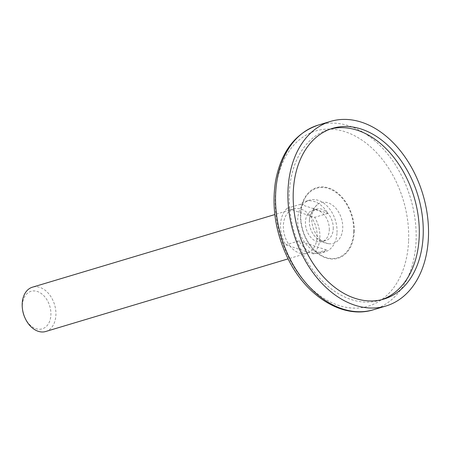 <?xml version="1.0" encoding="UTF-8"?>
<svg xmlns="http://www.w3.org/2000/svg" width="451" height="451" viewBox="0 0 451 451"><rect width="100%" height="100%" fill="white"/><g stroke="black" fill="none" stroke-linecap="round" stroke-linejoin="round"><path stroke-width="0.34" stroke-dasharray="2.25 1.69" d="M330.673 128.963A89.14 62.424 73.3 0 0 328.683 129.51A89.14 62.424 73.3 0 0 294.469 232.817A89.14 62.424 73.3 0 0 379.855 300.293A89.14 62.424 73.3 0 0 381.817 299.656M333.255 228.702A16.383 11.472 73.3 0 0 316.613 209.084A16.383 11.472 73.3 0 0 309.386 220.686A16.383 11.472 73.3 0 0 313.597 234.751A16.383 11.472 73.3 0 0 326.022 240.468A16.383 11.472 73.3 0 0 333.255 228.702M342.743 228.093A21.265 14.889 73.3 0 0 334.163 206.547A21.265 14.889 73.3 0 0 317.29 204.731A21.265 14.889 73.3 0 0 312.983 227.27A21.265 14.889 73.3 0 0 328.976 243.732A21.265 14.889 73.3 0 0 342.743 228.093M310.249 215.871L314.697 217.331A26.981 18.897 73.3 0 1 319.894 237.564A26.981 18.897 73.3 0 1 313.287 253.913L308.845 252.447A23.131 16.197 73.3 0 0 317.087 236.64A23.131 16.197 73.3 0 0 310.249 215.871A23.131 16.197 73.3 0 0 293.59 208.937A23.131 16.197 73.3 0 0 291.617 209.738A23.131 16.197 73.3 0 0 290.213 246.319L285.765 244.859A26.981 18.897 73.3 0 1 287.169 208.277L310.249 215.871M329.303 229.886A16.383 11.472 73.3 0 0 312.661 210.267A16.383 11.472 73.3 0 0 306.376 229.255A16.383 11.472 73.3 0 0 322.065 241.651A16.383 11.472 73.3 0 0 329.303 229.886M337.027 232.428A26.981 18.897 73.3 0 0 309.617 200.114A26.981 18.897 73.3 0 0 299.261 231.386A26.981 18.897 73.3 0 0 325.109 251.81A26.981 18.897 73.3 0 0 337.027 232.428M287.169 208.277L300.349 204.326A26.981 18.897 -106.7 0 1 305.665 201.298A26.981 18.897 -106.7 0 1 327.877 213.379L314.697 217.331M313.287 253.913L326.468 249.961A26.981 18.897 -106.7 0 1 321.157 252.994A26.981 18.897 -106.7 0 1 298.945 240.907L285.765 244.859M45.698 331.508A23.131 16.197 73.3 0 0 55.913 314.894A23.131 16.197 73.3 0 0 32.421 287.197M308.845 252.447A23.131 16.197 -106.7 0 1 306.866 253.248A23.131 16.197 -106.7 0 1 290.213 246.319L308.845 252.447M24.839 317.577A19.579 13.71 73.3 0 0 40.511 329.185A19.579 13.71 73.3 0 0 50.901 314.775A19.579 13.71 73.3 0 0 35.499 291.047A19.579 13.71 73.3 0 0 22.657 310.299M300.349 204.326L327.877 213.379M326.468 249.961L298.945 240.907M373.518 309.736A96.367 67.487 73.3 0 0 416.087 240.524A96.367 67.487 73.3 0 0 318.197 125.107M408.612 240.524A91.474 64.059 73.3 0 0 311.506 132.453A91.474 64.059 73.3 0 0 305.733 282.8A91.474 64.059 73.3 0 0 408.612 240.524M354.227 231.803A36.864 25.814 73.3 0 0 315.091 188.247A36.864 25.814 73.3 0 0 312.763 248.839A36.864 25.814 73.3 0 0 354.227 231.803M353.719 231.707A36.328 25.436 73.3 0 0 315.159 188.789A36.328 25.436 73.3 0 0 312.864 248.495A36.328 25.436 73.3 0 0 353.719 231.707M332.635 128.326L328.683 129.51M383.807 299.109L379.855 300.293M317.29 204.731A22.167 22.167 0 0 0 309.386 220.686M313.597 234.751A22.167 22.167 0 0 0 328.976 243.732M316.613 209.084L312.661 210.267M326.022 240.468L322.065 241.651M309.617 200.114L305.665 201.298M325.109 251.81L321.157 252.994M293.59 208.937L274.834 214.558M306.866 253.248L288.11 258.868"/><path stroke-width="0.68" d="M381.817 299.656A89.14 62.424 73.3 0 0 419.227 236.273A89.14 62.424 73.3 0 0 330.673 128.963M423.185 235.089A89.14 62.424 73.3 0 0 332.635 128.326A89.14 62.424 73.3 0 0 298.421 231.634A89.14 62.424 73.3 0 0 383.807 299.109A89.14 62.424 73.3 0 0 423.185 235.089M428.45 236.82A96.367 67.487 73.3 0 0 330.56 121.404A96.367 67.487 73.3 0 0 293.573 233.088A96.367 67.487 73.3 0 0 385.881 306.032A96.367 67.487 73.3 0 0 428.45 236.82M274.834 214.558L32.421 287.197A23.131 16.197 73.3 0 0 22.55 309.617A23.131 16.197 73.3 0 0 25.126 318.209A23.131 16.197 73.3 0 0 45.698 331.508L288.11 258.868M22.55 309.617L22.657 310.299A19.579 13.71 73.3 0 0 24.839 317.577L25.126 318.209M330.56 121.404L318.197 125.107A96.367 67.487 73.3 0 0 281.21 236.792A96.367 67.487 73.3 0 0 373.518 309.736L385.881 306.032M318.197 125.107C295.433 133.034 281.244 151.547 275.629 180.648C271.513 206.338 275.392 231.837 287.259 257.143C305.383 295.845 342.647 319.596 373.518 309.736"/></g></svg>
